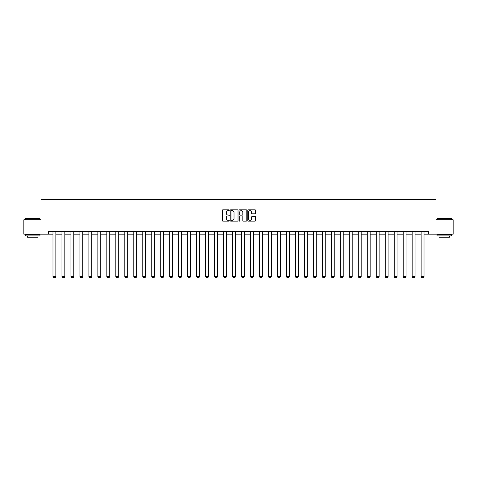 <?xml version="1.0" encoding="UTF-8"?>
<svg xmlns="http://www.w3.org/2000/svg" width="477" height="477" viewBox="0 0 477 477"><rect width="100%" height="100%" fill="white"/><g stroke="black" fill="none" stroke-linecap="round" stroke-linejoin="round"><path stroke-width="0.72" d="M229.288 210.214A0.394 0.394 0 0 0 228.894 209.82L222.89 209.82A0.566 0.566 0 0 0 222.324 210.387L222.324 220.553A0.566 0.566 0 0 0 222.89 221.119L228.894 221.119A0.394 0.394 0 0 0 229.288 220.726A0.394 0.394 0 0 0 228.894 220.326L228.119 220.326A1.807 1.807 0 0 1 226.313 218.52L226.313 217.673A1.807 1.807 0 0 1 228.119 215.866L228.894 215.866A0.394 0.394 0 0 0 229.288 215.467A0.394 0.394 0 0 0 228.894 215.073L228.119 215.073A1.807 1.807 0 0 1 226.313 213.267L226.313 212.42A1.807 1.807 0 0 1 228.119 210.607L228.894 210.607A0.394 0.394 0 0 0 229.288 210.214M255.01 213.803A0.566 0.566 0 0 0 255.577 213.237L255.577 210.387A0.566 0.566 0 0 0 255.01 209.82L248.344 209.82A0.566 0.566 0 0 0 247.778 210.387L247.778 220.553A0.566 0.566 0 0 0 248.344 221.119L255.01 221.119A0.566 0.566 0 0 0 255.577 220.553L255.577 217.107A0.566 0.566 0 0 0 255.01 216.54L252.16 216.54A0.566 0.566 0 0 0 251.594 217.107L251.594 218.818A1.509 1.509 0 0 1 250.085 220.326A1.509 1.509 0 0 1 248.571 218.818L248.571 212.122A1.509 1.509 0 0 1 250.085 210.607A1.509 1.509 0 0 1 251.594 212.122L251.594 213.237A0.566 0.566 0 0 0 252.16 213.803L255.01 213.803M48.314 234.177L23.85 234.177L23.85 219.784L41.004 219.784L41.004 199.642L435.996 199.642L435.996 219.784L453.15 219.784L453.15 234.177L428.686 234.177L428.686 231.297L48.314 231.297L48.314 234.177L52.977 234.177M238.005 210.387A0.566 0.566 0 0 0 237.439 209.82L230.773 209.82A0.566 0.566 0 0 0 230.206 210.387L230.206 220.553A0.566 0.566 0 0 0 230.773 221.119L237.439 221.119A0.566 0.566 0 0 0 238.005 220.553L238.005 210.387M239.561 209.82L246.227 209.82A0.566 0.566 0 0 1 246.794 210.387L246.794 220.553A0.566 0.566 0 0 1 246.227 221.119L243.371 221.119A0.566 0.566 0 0 1 242.811 220.553L242.811 216.433A0.566 0.566 0 0 0 242.244 215.866L240.348 215.866A0.566 0.566 0 0 0 239.788 216.433L239.788 220.726A0.394 0.394 0 0 1 239.388 221.119A0.394 0.394 0 0 1 238.995 220.726L238.995 210.387A0.566 0.566 0 0 1 239.561 209.82M55.857 234.177L61.956 234.177M64.836 234.177L70.936 234.177M73.816 234.177L79.915 234.177M82.795 234.177L88.895 234.177M91.775 234.177L97.874 234.177M100.754 234.177L106.854 234.177M109.734 234.177L115.833 234.177M118.713 234.177L124.813 234.177M127.693 234.177L133.793 234.177M136.672 234.177L142.772 234.177M145.652 234.177L151.752 234.177M154.631 234.177L160.731 234.177M163.611 234.177L169.711 234.177M172.591 234.177L178.69 234.177M181.57 234.177L187.67 234.177M190.55 234.177L196.649 234.177M199.529 234.177L205.635 234.177M208.509 234.177L214.614 234.177M217.488 234.177L223.594 234.177M226.468 234.177L232.573 234.177M235.447 234.177L241.553 234.177M244.427 234.177L250.532 234.177M253.406 234.177L259.512 234.177M262.386 234.177L268.491 234.177M271.365 234.177L277.471 234.177M280.351 234.177L286.45 234.177M289.33 234.177L295.43 234.177M298.31 234.177L304.409 234.177M307.289 234.177L313.389 234.177M316.269 234.177L322.369 234.177M325.248 234.177L331.348 234.177M334.228 234.177L340.328 234.177M343.207 234.177L349.307 234.177M352.187 234.177L358.287 234.177M361.167 234.177L367.266 234.177M370.146 234.177L376.246 234.177M379.126 234.177L385.225 234.177M388.105 234.177L394.205 234.177M397.085 234.177L403.184 234.177M406.064 234.177L412.164 234.177M415.044 234.177L421.143 234.177M424.023 234.177L428.686 234.177M231.393 210.607A0.394 0.394 0 0 0 230.999 211.007L230.999 219.933A0.394 0.394 0 0 0 231.393 220.326L232.216 220.326A1.807 1.807 0 0 0 234.022 218.52L234.022 212.42A1.807 1.807 0 0 0 232.216 210.607L231.393 210.607M242.811 212.152A1.509 1.509 0 0 0 241.296 210.637A1.509 1.509 0 0 0 239.788 212.152L239.788 214.507A0.566 0.566 0 0 0 240.348 215.073L242.244 215.073A0.566 0.566 0 0 0 242.811 214.507L242.811 212.152M55.857 231.297L55.857 276.612L52.977 276.612L52.977 231.297M55.857 276.612L55.421 277.358L53.406 277.358L52.977 276.612M25.752 218.347L39.967 218.52L25.752 218.347M32.77 235.906L25.579 235.906L25.579 234.463L39.967 234.463L39.967 235.906L32.77 235.906M37.951 235.906L37.951 237.23L27.594 237.23L27.594 235.906M437.206 218.347L451.421 218.52L437.206 218.347M444.23 235.906L437.033 235.906L437.033 234.463L451.421 234.463L451.421 235.906L444.23 235.906M449.406 235.906L449.406 237.23L439.049 237.23L439.049 235.906M64.836 231.297L64.836 276.612L61.956 276.612L61.956 231.297M64.836 276.612L64.401 277.358L62.386 277.358L61.956 276.612M73.816 231.297L73.816 276.612L70.936 276.612L70.936 231.297M73.816 276.612L73.38 277.358L71.365 277.358L70.936 276.612M82.795 231.297L82.795 276.612L79.915 276.612L79.915 231.297M82.795 276.612L82.36 277.358L80.345 277.358L79.915 276.612M91.775 231.297L91.775 276.612L88.895 276.612L88.895 231.297M91.775 276.612L91.34 277.358L89.324 277.358L88.895 276.612M100.754 231.297L100.754 276.612L97.874 276.612L97.874 231.297M100.754 276.612L100.319 277.358L98.31 277.358L97.874 276.612M109.734 231.297L109.734 276.612L106.854 276.612L106.854 231.297M109.734 276.612L109.299 277.358L107.289 277.358L106.854 276.612M118.713 231.297L118.713 276.612L115.833 276.612L115.833 231.297M118.713 276.612L118.278 277.358L116.269 277.358L115.833 276.612M127.693 231.297L127.693 276.612L124.813 276.612L124.813 231.297M127.693 276.612L127.264 277.358L125.248 277.358L124.813 276.612M136.672 231.297L136.672 276.612L133.793 276.612L133.793 231.297M136.672 276.612L136.243 277.358L134.228 277.358L133.793 276.612M145.652 231.297L145.652 276.612L142.772 276.612L142.772 231.297M145.652 276.612L145.223 277.358L143.207 277.358L142.772 276.612M154.631 231.297L154.631 276.612L151.752 276.612L151.752 231.297M154.631 276.612L154.202 277.358L152.187 277.358L151.752 276.612M163.611 231.297L163.611 276.612L160.731 276.612L160.731 231.297M163.611 276.612L163.182 277.358L161.166 277.358L160.731 276.612M172.591 231.297L172.591 276.612L169.711 276.612L169.711 231.297M172.591 276.612L172.161 277.358L170.146 277.358L169.711 276.612M181.57 231.297L181.57 276.612L178.69 276.612L178.69 231.297M181.57 276.612L181.141 277.358L179.125 277.358L178.69 276.612M190.55 231.297L190.55 276.612L187.67 276.612L187.67 231.297M190.55 276.612L190.12 277.358L188.105 277.358L187.67 276.612M199.529 231.297L199.529 276.612L196.649 276.612L196.649 231.297M199.529 276.612L199.1 277.358L197.084 277.358L196.649 276.612M208.509 231.297L208.509 276.612L205.635 276.612L205.635 231.297M208.509 276.612L208.079 277.358L206.064 277.358L205.635 276.612M217.488 231.297L217.488 276.612L214.614 276.612L214.614 231.297M217.488 276.612L217.059 277.358L215.044 277.358L214.614 276.612M226.468 231.297L226.468 276.612L223.594 276.612L223.594 231.297M226.468 276.612L226.038 277.358L224.023 277.358L223.594 276.612M235.447 231.297L235.447 276.612L232.573 276.612L232.573 231.297M235.447 276.612L235.018 277.358L233.003 277.358L232.573 276.612M244.427 231.297L244.427 276.612L241.553 276.612L241.553 231.297M244.427 276.612L243.997 277.358L241.982 277.358L241.553 276.612M253.406 231.297L253.406 276.612L250.532 276.612L250.532 231.297M253.406 276.612L252.977 277.358L250.962 277.358L250.532 276.612M262.386 231.297L262.386 276.612L259.512 276.612L259.512 231.297M262.386 276.612L261.956 277.358L259.941 277.358L259.512 276.612M271.365 231.297L271.365 276.612L268.491 276.612L268.491 231.297M271.365 276.612L270.936 277.358L268.921 277.358L268.491 276.612M280.351 231.297L280.351 276.612L277.471 276.612L277.471 231.297M280.351 276.612L279.916 277.358L277.9 277.358L277.471 276.612M289.33 231.297L289.33 276.612L286.45 276.612L286.45 231.297M289.33 276.612L288.895 277.358L286.88 277.358L286.45 276.612M298.31 231.297L298.31 276.612L295.43 276.612L295.43 231.297M298.31 276.612L297.875 277.358L295.859 277.358L295.43 276.612M307.289 231.297L307.289 276.612L304.409 276.612L304.409 231.297M307.289 276.612L306.854 277.358L304.839 277.358L304.409 276.612M316.269 231.297L316.269 276.612L313.389 276.612L313.389 231.297M316.269 276.612L315.834 277.358L313.818 277.358L313.389 276.612M325.248 231.297L325.248 276.612L322.369 276.612L322.369 231.297M325.248 276.612L324.813 277.358L322.798 277.358L322.369 276.612M334.228 231.297L334.228 276.612L331.348 276.612L331.348 231.297M334.228 276.612L333.793 277.358L331.777 277.358L331.348 276.612M343.207 231.297L343.207 276.612L340.328 276.612L340.328 231.297M343.207 276.612L342.772 277.358L340.757 277.358L340.328 276.612M352.187 231.297L352.187 276.612L349.307 276.612L349.307 231.297M352.187 276.612L351.752 277.358L349.736 277.358L349.307 276.612M361.167 231.297L361.167 276.612L358.287 276.612L358.287 231.297M361.167 276.612L360.731 277.358L358.722 277.358L358.287 276.612M370.146 231.297L370.146 276.612L367.266 276.612L367.266 231.297M370.146 276.612L369.711 277.358L367.701 277.358L367.266 276.612M379.126 231.297L379.126 276.612L376.246 276.612L376.246 231.297M379.126 276.612L378.69 277.358L376.681 277.358L376.246 276.612M388.105 231.297L388.105 276.612L385.225 276.612L385.225 231.297M388.105 276.612L387.676 277.358L385.66 277.358L385.225 276.612M397.085 231.297L397.085 276.612L394.205 276.612L394.205 231.297M397.085 276.612L396.655 277.358L394.64 277.358L394.205 276.612M406.064 231.297L406.064 276.612L403.184 276.612L403.184 231.297M406.064 276.612L405.635 277.358L403.62 277.358L403.184 276.612M415.044 231.297L415.044 276.612L412.164 276.612L412.164 231.297M415.044 276.612L414.614 277.358L412.599 277.358L412.164 276.612M424.023 231.297L424.023 276.612L421.143 276.612L421.143 231.297M424.023 276.612L423.594 277.358L421.579 277.358L421.143 276.612M25.579 219.784L25.579 218.52M39.967 219.784L39.967 218.52M437.033 219.784L437.033 218.52M451.421 219.784L451.421 218.52"/></g></svg>
